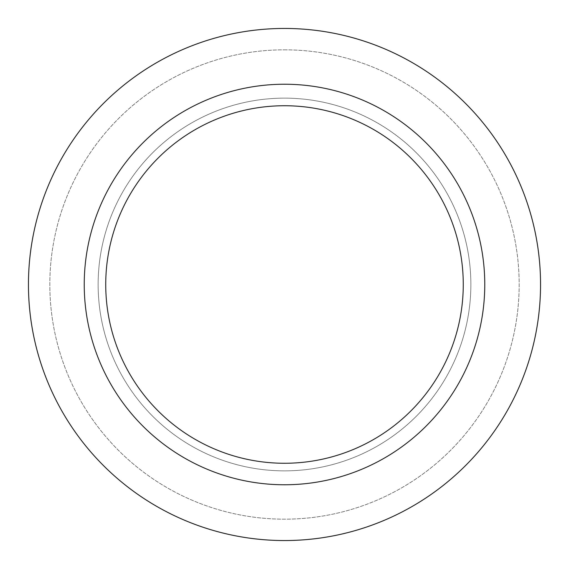 <?xml version="1.0" encoding="UTF-8"?>
<svg xmlns="http://www.w3.org/2000/svg" width="569" height="569" viewBox="0 0 569 569"><rect width="100%" height="100%" fill="white"/><g stroke="black" fill="none" stroke-linecap="round" stroke-linejoin="round"><path stroke-width="0.43" stroke-dasharray="2.85 2.13" d="M284.5 98.138A186.362 186.362 0 0 1 470.862 284.5A186.362 186.362 0 0 1 284.5 470.862A186.362 186.362 0 0 1 98.138 284.5A186.362 186.362 0 0 1 284.5 98.138A186.362 186.362 0 0 1 470.862 284.5A186.362 186.362 0 0 1 284.5 470.862A186.362 186.362 0 0 1 98.138 284.5A186.362 186.362 0 0 1 284.5 98.138A186.362 186.362 0 0 1 470.862 284.5A186.362 186.362 0 0 1 284.5 470.862A186.362 186.362 0 0 1 98.138 284.5A186.362 186.362 0 0 1 284.5 98.138A186.362 186.362 0 0 1 470.862 284.5A186.362 186.362 0 0 1 284.5 470.862A186.362 186.362 0 0 1 98.138 284.5A186.362 186.362 0 0 1 284.5 98.138M284.5 49.823A234.677 234.677 0 0 1 519.177 284.5A234.677 234.677 0 0 1 284.5 519.177A234.677 234.677 0 0 1 49.823 284.5A234.677 234.677 0 0 1 284.5 49.823A234.677 234.677 0 0 1 519.177 284.5A234.677 234.677 0 0 1 284.5 519.177A234.677 234.677 0 0 1 49.823 284.5A234.677 234.677 0 0 1 284.5 49.823M284.5 84.233A200.267 200.267 0 0 1 484.767 284.5A200.267 200.267 0 0 1 284.5 484.767A200.267 200.267 0 0 1 84.233 284.5A200.267 200.267 0 0 1 284.5 84.233M284.5 28.45A256.05 256.05 0 0 1 540.55 284.5A256.05 256.05 0 0 1 284.5 540.55A256.05 256.05 0 0 1 28.45 284.5A256.05 256.05 0 0 1 284.5 28.45"/><path stroke-width="0.85" d="M284.5 28.45A256.05 256.05 0 0 1 540.55 284.5A256.05 256.05 0 0 1 284.5 540.55A256.05 256.05 0 0 1 28.45 284.5A256.05 256.05 0 0 1 284.5 28.45A256.05 256.05 0 0 1 540.55 284.5A256.05 256.05 0 0 1 284.5 540.55A256.05 256.05 0 0 1 28.45 284.5A256.05 256.05 0 0 1 284.5 28.45M284.5 84.233A200.267 200.267 0 0 1 484.767 284.5A200.267 200.267 0 0 1 284.5 484.767A200.267 200.267 0 0 1 84.233 284.5A200.267 200.267 0 0 1 284.5 84.233M284.5 105.734A178.766 178.766 0 0 1 463.266 284.5A178.766 178.766 0 0 1 284.5 463.266A178.766 178.766 0 0 1 105.734 284.5A178.766 178.766 0 0 1 284.5 105.734"/></g></svg>

